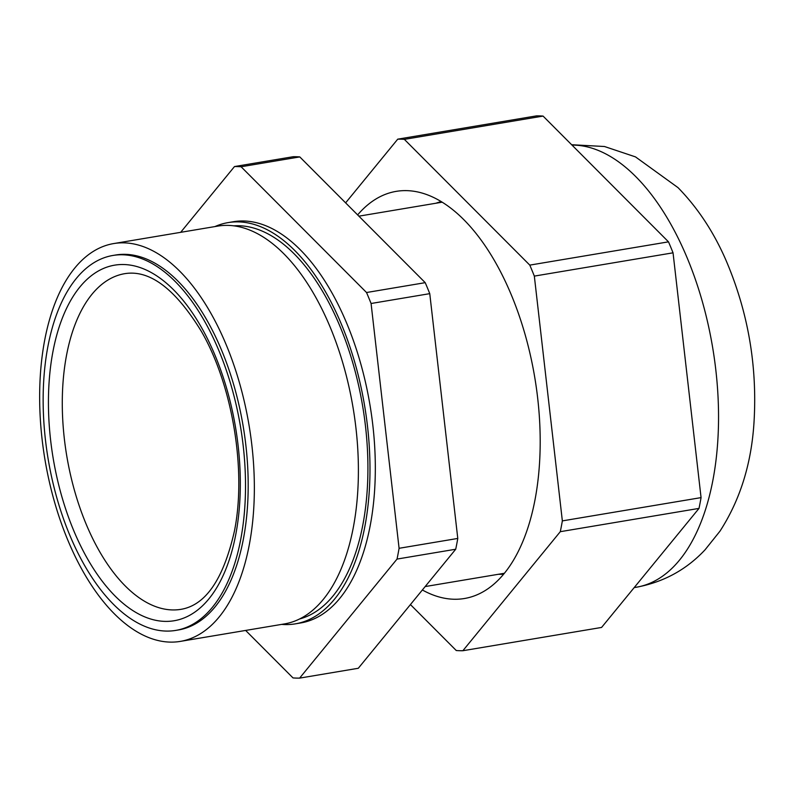 <?xml version="1.0" encoding="UTF-8"?>
<svg xmlns="http://www.w3.org/2000/svg" width="794" height="794" viewBox="0 0 794 794"><rect width="100%" height="100%" fill="white"/><g stroke="black" fill="none" stroke-linecap="round" stroke-linejoin="round"><path stroke-width="1.19" d="M245.644 630.436L293.006 677.917A258.407 132.588 -99.5 0 0 299.616 678.116L397.03 559.075A258.407 132.588 -99.5 0 0 399.084 548.297L371.076 303.497A258.407 132.588 -99.5 0 0 366.53 292.52L241.098 166.76L299.785 156.914A258.407 132.588 -99.5 0 0 293.175 156.716L234.488 166.561L180.665 232.334M299.785 156.914L425.217 282.664L366.53 292.52M371.076 303.497L429.762 293.651A258.407 132.588 -99.5 0 0 425.217 282.664M429.762 293.651L457.781 538.441L399.084 548.297M397.03 559.075L455.716 549.23A258.407 132.588 -99.5 0 0 457.781 538.441M455.716 549.23L358.302 668.27L299.616 678.116M241.098 166.76A258.407 132.588 -99.5 0 0 234.488 166.561M295.388 623.846L300.718 622.953A203.423 104.371 -99.5 0 0 369.984 405.069A203.423 104.371 -99.5 0 0 233.386 221.725L228.047 222.618A203.423 104.371 80.5 0 1 364.644 405.962A203.423 104.371 80.5 0 1 295.388 623.846A203.423 104.371 80.5 0 1 281.681 624.392M441.156 201.587A189.081 97.017 -99.5 0 0 436.035 203.214M498.304 574.29A189.081 97.017 -99.5 0 0 503.684 574.151M47.938 346.283A190.084 97.533 -99.5 0 0 73.028 542.659A190.084 97.533 -99.5 0 0 175.802 630.396A190.084 97.533 -99.5 0 0 240.522 426.795A190.084 97.533 -99.5 0 0 112.877 255.469A190.084 97.533 -99.5 0 0 47.938 346.283M180.387 641.383L284.431 623.925A201.686 103.478 -99.5 0 0 353.102 407.898A201.686 103.478 -99.5 0 0 217.665 226.121L113.631 243.579A201.686 103.478 -99.5 0 0 44.732 339.941A201.686 103.478 -99.5 0 0 71.351 548.297A201.686 103.478 -99.5 0 0 180.387 641.383A201.686 103.478 -99.5 0 0 249.058 425.356A201.686 103.478 -99.5 0 0 113.631 243.579M175.802 630.396L178.471 629.95A190.084 97.533 -99.5 0 0 243.192 426.338A190.084 97.533 -99.5 0 0 115.547 255.023L112.877 255.469M214.926 226.578A203.423 104.371 80.5 0 1 228.047 222.618M534.332 276.104A258.407 132.588 80.5 0 0 529.787 265.117L668.498 241.842A258.407 132.588 80.5 0 1 673.044 252.82L534.332 276.104L562.351 520.894A258.407 132.588 80.5 0 1 560.286 531.682L462.872 650.723A258.407 132.588 80.5 0 1 456.262 650.524L410.429 604.571M562.351 520.894L701.062 497.62L673.044 252.82M701.062 497.62A258.407 132.588 80.5 0 1 699.008 508.398L560.286 531.682M462.872 650.723L601.584 627.439L699.008 508.398M404.354 139.367A258.407 132.588 80.5 0 0 397.744 139.158L536.466 115.884A258.407 132.588 80.5 0 1 543.066 116.083L404.354 139.367L529.787 265.117M668.498 241.842L543.066 116.083M357.628 214.906A206.41 105.91 80.5 0 1 396.146 191.374A206.41 105.91 80.5 0 1 507.743 286.644A206.41 105.91 80.5 0 1 534.987 499.892A206.41 105.91 80.5 0 1 464.47 598.507A206.41 105.91 80.5 0 1 422.368 589.982M397.744 139.158L345.618 202.867M235.758 534.58A180.258 92.481 80.5 0 1 73.346 529.687A180.258 92.481 80.5 0 1 123.924 264.531A180.258 92.481 80.5 0 1 235.758 534.58M124.718 273.672A170.174 87.31 -99.5 0 0 62.279 403.63A170.174 87.31 -99.5 0 0 125.313 586.022A170.174 87.31 -99.5 0 0 181.042 609.326C205.696 605.147 223.471 579.134 234.389 531.265C246.696 470.524 232.573 385.09 201.299 331.247C175.206 288.748 149.669 269.553 124.718 273.672M233.724 225.853A199.542 102.376 80.5 0 1 362.679 406.29A199.542 102.376 80.5 0 1 299.695 618.943M571.64 144.726L604.502 146.513L635.498 156.894L678.007 187.622C697.767 207.82 713.816 232.176 726.163 260.68C748.107 312.181 757.397 365.974 754.022 422.051C751.481 463.607 740.127 499.982 719.96 531.186L705.072 549.785C686.453 569.675 663.586 582.151 636.47 587.213A223.739 114.802 -99.5 0 0 718.55 416.354A223.739 114.802 -99.5 0 0 635.686 176.536A223.739 114.802 -99.5 0 0 571.998 145.084M442.139 202.192L358.878 216.167M504.418 573.268L425.157 586.567M636.47 587.213L634.188 587.6"/></g></svg>
